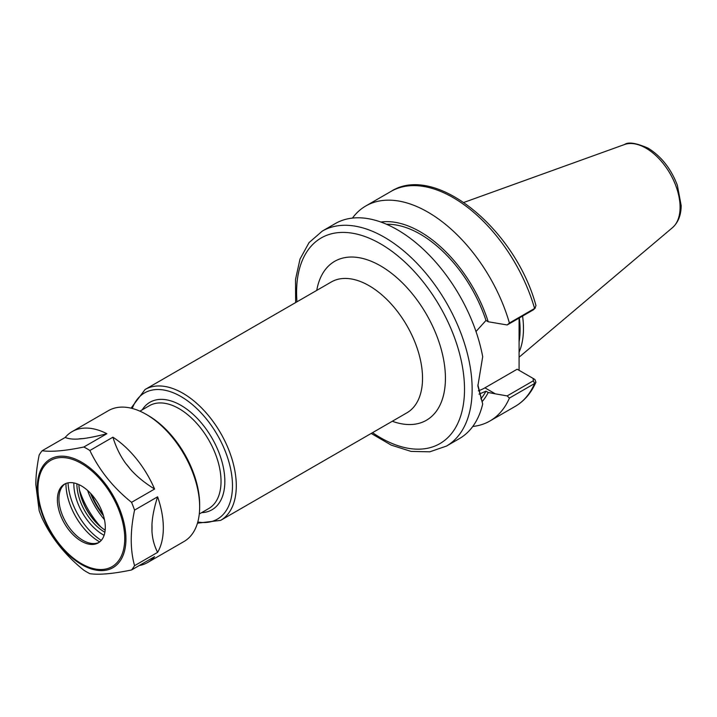 <?xml version="1.0" encoding="UTF-8"?>
<svg xmlns="http://www.w3.org/2000/svg" width="717" height="717" viewBox="0 0 717 717"><rect width="100%" height="100%" fill="white"/><g stroke="black" fill="none" stroke-linecap="round" stroke-linejoin="round"><path stroke-width="1.08" d="M472.772 426.481A124.131 71.673 -120 0 0 489.944 420.978A124.131 71.673 -120 0 0 509.411 398.078L534.595 383.532L535.922 382.197L534.945 379.553L533.116 378.415M507.161 395.909L495.339 393.848L484.925 387.834L517.181 369.219L533.107 378.415L533.376 380.772L507.161 395.909L509.411 398.078M495.339 393.848L488.223 392.486L485.974 391.186L479.001 394.162M482.344 401.368A105.435 60.873 -120 0 0 488.223 392.486M519.081 318.079L519.081 370.313M475.998 331.523L485.974 320.463L488.223 321.763L507.161 324.962L533.376 309.825L534.595 308.471A124.131 71.673 -120 0 0 390.998 191.421C435.515 162.92 515.442 229.395 535.984 305.666L534.595 308.471L509.411 323.017A124.131 71.673 -120 0 0 365.804 205.967A124.131 71.673 -120 0 0 352.45 218.085M488.223 321.763A105.435 60.873 -120 0 0 380.888 222.037M509.411 323.017L507.161 324.962M371.2 433.444L391.222 445.123L411.056 451.405L429.815 451.809L446.431 446.091L459.409 438.598A124.131 71.673 -120 0 0 482.693 404.021L477.863 385.988L482.693 356.725A124.131 71.673 -120 0 0 421.175 247.311A124.131 71.673 -120 0 0 335.278 223.596L322.3 231.089L309.045 242.624L300.011 259.07L295.529 279.388L295.637 302.565M533.376 309.825L535.375 307.88M482.693 404.021L477.872 384.85M534.945 379.553L533.269 378.513M485.974 320.463A102.549 59.206 -120 0 0 386.562 224.287M484.925 387.834A43.45 25.086 -60 0 1 478.338 390.81M519.081 352.208A86.076 49.697 -120 0 0 523.464 328.556A86.076 49.697 -120 0 0 522.576 316.063M480.874 398.795A102.549 59.206 -120 0 0 485.974 391.186M139.179 565.561A75.563 43.62 -120 0 0 147.675 562.486A75.563 43.62 -120 0 0 154.585 556.67L131.552 569.97A75.563 43.62 -120 0 0 134.563 565.677C130.118 549.724 130.118 531.198 134.563 510.11A75.563 43.62 -120 0 0 131.552 502.339C113.214 487.623 99.322 470.343 89.876 450.5L112.91 437.2C116.02 447.265 120.304 456.03 125.762 463.469A67.568 39.014 60 0 1 130.44 469.285L125.762 463.469M78.054 439.046C72.605 439.36 68.321 438.822 65.211 437.442A75.563 43.62 -120 0 1 72.121 431.616A75.563 43.62 -120 0 1 106.887 433.713C96.965 436.268 88.917 437.899 82.733 438.634L78.054 439.046A67.568 39.014 60 0 1 82.733 438.634M112.91 437.2A75.563 43.62 -120 0 1 154.585 489.039C144.664 482.899 136.615 476.321 130.44 469.285M151.95 524.736C152.318 516.769 154.2 507.466 157.606 496.809A75.563 43.62 -120 0 1 157.606 552.377C154.2 545.655 152.318 538.521 151.95 530.974L151.95 524.736A67.568 39.014 60 0 1 151.95 530.974M106.887 433.713L83.844 447.014C65.507 450.823 51.615 452.06 42.169 450.742L65.211 437.442M154.585 489.039L131.552 502.339M42.169 450.742A75.563 43.62 -120 0 0 39.157 455.026C36.899 466.391 35.796 476.285 35.85 484.719L39.157 510.594A75.563 43.62 -120 0 0 42.169 518.364C51.615 538.216 65.507 555.496 83.844 570.212A75.563 43.62 -120 0 0 89.876 573.69C99.322 575.016 113.214 573.77 131.552 569.97M89.876 450.5A75.563 43.62 -120 0 0 83.844 447.014M134.563 510.11L157.606 496.809M157.606 552.377L134.563 565.677M147.675 562.486L184.009 541.514A75.563 43.62 -120 0 0 199.658 506.928A75.563 43.62 -120 0 0 146.232 414.381A75.563 43.62 -120 0 0 108.446 410.644L72.121 431.616M57.396 499.704A33.869 19.556 -120 0 0 72.184 533.798A33.869 19.556 -120 0 0 98.292 542.868A33.869 19.556 -120 0 0 105.3 527.362A33.869 19.556 -120 0 0 90.521 493.278A33.869 19.556 -120 0 0 64.413 484.199A33.869 19.556 -120 0 0 57.396 499.704M65.193 483.787A33.869 19.556 -120 0 0 60.506 489.863A33.869 19.556 -120 0 0 58.928 498.826A33.869 19.556 -120 0 0 91.426 543.423A33.869 19.556 -120 0 0 99.036 542.402M65.946 483.464A47.43 27.38 -120 0 0 65.946 483.706A47.43 27.38 -120 0 0 99.69 541.918M68.052 482.855A49.921 28.823 -120 0 0 101.267 540.394M73.842 482.935A41.667 24.055 -120 0 0 73.833 483.858A41.667 24.055 -120 0 0 104.099 535.33M76.889 483.787A39.507 22.81 -120 0 0 76.889 483.858A39.507 22.81 -120 0 0 104.879 532.274M78.834 484.575A39.507 22.81 -120 0 0 105.175 530.186A40.044 23.123 -120 0 1 78.861 484.584M79.542 490.204A60.721 35.052 -120 0 0 100.649 526.762M87.599 490.437A55.317 31.942 -120 0 0 104.476 519.673M199.658 506.928L199.658 504.723A72.865 42.07 -120 0 0 148.141 415.484L146.232 414.381M145.085 389.492L331.326 281.969A75.563 43.62 60 0 1 389.546 302.207A75.563 43.62 60 0 1 422.528 378.244A75.563 43.62 60 0 1 406.88 412.84L220.648 520.363A75.563 43.62 -120 0 0 236.296 485.767A75.563 43.62 -120 0 0 182.862 393.23A75.563 43.62 -120 0 0 145.085 389.492L131.059 408.161M392.307 421.255A91.749 52.968 -120 0 0 445.427 378.244A91.749 52.968 -120 0 0 386.454 269.592A91.749 52.968 -120 0 0 316.753 290.376M372.535 432.665A118.735 68.554 -120 0 0 464.508 389.268A118.735 68.554 -120 0 0 380.548 243.843A118.735 68.554 -120 0 0 296.972 301.794M91.561 494.407A50.351 29.065 -120 0 0 103.015 514.25M197.802 521.976A72.865 42.07 -120 0 0 232.478 485.767A72.865 42.07 -120 0 0 180.962 396.537A72.865 42.07 -120 0 0 132.269 408.466M201.594 512.664A62.065 35.832 -120 0 0 224.842 481.367A62.065 35.832 -120 0 0 180.962 405.347A62.065 35.832 -120 0 0 142.226 409.837M199.281 513.999L208.737 508.541A59.368 34.273 -120 0 0 221.033 481.367A59.368 34.273 -120 0 0 179.053 408.654A59.368 34.273 -120 0 0 149.369 405.714L139.914 411.173M90.521 493.278A51.274 29.603 -120 0 0 103.481 515.72M535.922 382.197C531.225 392.97 524.297 401.045 515.129 406.431A124.131 71.673 -120 0 0 534.595 383.532L533.376 380.772M446.431 446.091A124.131 71.673 -120 0 0 472.144 389.268A124.131 71.673 -120 0 0 384.366 237.237A124.131 71.673 -120 0 0 322.3 231.089M680.083 207.267A48.254 27.864 -120 0 0 645.954 148.159A48.254 27.864 -120 0 0 624.444 144.556C628.173 141.733 636.051 142.934 648.105 148.159C661.271 156.324 671.013 168.692 677.35 185.264L681.15 205.483C681.168 215.028 678.264 222.44 672.447 227.692A48.254 27.864 -120 0 0 680.083 207.267M519.081 341.803A85.063 49.114 -120 0 0 520.103 329.677A85.063 49.114 -120 0 0 519.305 317.954M519.081 339.069A84.991 49.07 -120 0 0 519.655 329.883A84.991 49.07 -120 0 0 519.081 320.033M125.941 538.978A62.693 36.2 -120 0 0 81.604 462.196A62.693 36.2 -120 0 0 37.275 487.793A62.693 36.2 -120 0 0 81.604 564.575A62.693 36.2 -120 0 0 125.941 538.978M124.731 538.575A61.339 35.42 -120 0 0 81.353 463.451A61.339 35.42 -120 0 0 37.974 488.492A61.339 35.42 -120 0 0 81.353 563.625A61.339 35.42 -120 0 0 124.731 538.575M197.462 523.177L220.648 520.363M515.129 406.431L489.944 420.978M390.998 191.421L365.804 205.967M532.364 377.984L534.237 379.069M624.444 144.556L463.881 202.427M672.447 227.692L519.081 357.2"/></g></svg>
